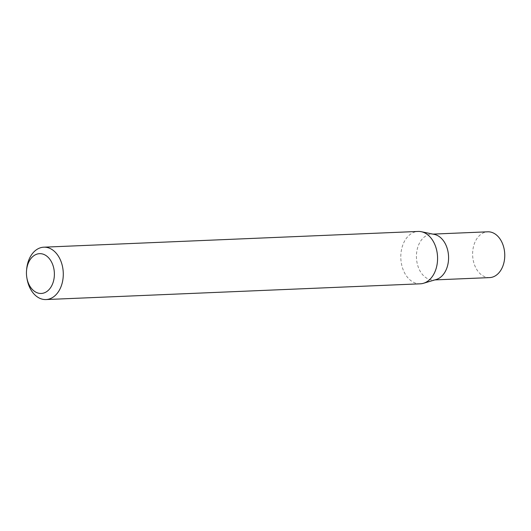 <?xml version="1.0" encoding="UTF-8"?>
<svg xmlns="http://www.w3.org/2000/svg" width="531" height="531" viewBox="0 0 531 531"><rect width="100%" height="100%" fill="white"/><g stroke="black" fill="none" stroke-linecap="round" stroke-linejoin="round"><path stroke-width="0.4" stroke-dasharray="2.65 1.99" d="M436.236 279.498A22.919 16.063 87.6 0 1 433.469 279.963A22.919 16.063 87.6 0 1 416.742 260.9A22.919 16.063 87.6 0 1 427.183 235.233A22.919 16.063 87.6 0 1 431.544 234.171A22.919 16.063 87.6 0 1 434.338 234.403M489.655 277.6A22.919 16.063 87.6 0 1 472.929 258.537A22.919 16.063 87.6 0 1 483.369 232.87A22.919 16.063 87.6 0 1 487.723 231.808M420.293 283.813A26.211 18.373 87.6 0 1 401.164 262.015A26.211 18.373 87.6 0 1 413.105 232.651A26.211 18.373 87.6 0 1 418.089 231.443M27.061 278.981A26.211 18.373 87.6 0 1 26.656 269.283M431.544 234.171L432.944 234.111M433.469 279.963L434.869 279.903"/><path stroke-width="0.8" d="M26.55 270.452L26.656 269.283A26.211 18.373 87.6 0 1 38.809 248.402A26.211 18.373 87.6 0 1 43.794 247.187L418.089 231.443A26.211 18.373 87.6 0 1 421.289 231.702L434.338 234.403A22.919 16.063 87.6 0 1 448.483 255.212A22.919 16.063 87.6 0 1 437.829 278.901A22.919 16.063 87.6 0 1 436.236 279.498L423.459 283.282A26.211 18.373 87.6 0 1 420.293 283.813L45.998 299.557A26.211 18.373 87.6 0 1 27.061 278.981L26.862 277.826A19.919 13.965 -92.4 0 0 45.042 292.541A19.919 13.965 -92.4 0 0 53.598 267.544A19.919 13.965 -92.4 0 0 35.789 254.581A19.919 13.965 -92.4 0 0 26.55 270.452A19.919 13.965 -92.4 0 0 26.862 277.826M432.944 234.111L487.723 231.808A22.919 16.063 87.6 0 1 504.45 250.871A22.919 16.063 87.6 0 1 494.009 276.538A22.919 16.063 87.6 0 1 489.655 277.6L434.869 279.903M421.289 231.702A26.211 18.373 87.6 0 1 437.464 255.504A26.211 18.373 87.6 0 1 425.278 282.598A26.211 18.373 87.6 0 1 423.459 283.282M43.794 247.187A26.211 18.373 87.6 0 1 62.923 268.985A26.211 18.373 87.6 0 1 50.983 298.349A26.211 18.373 87.6 0 1 45.998 299.557"/></g></svg>
